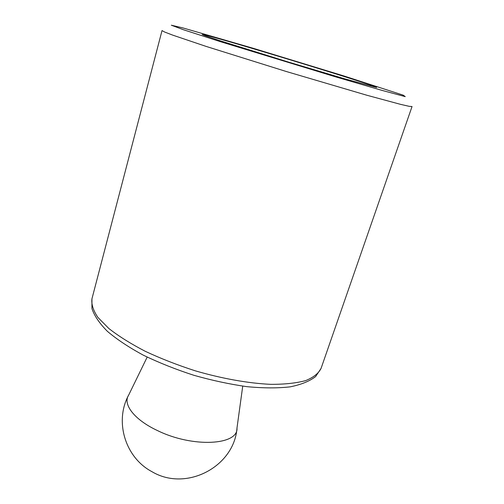 <?xml version="1.0" encoding="UTF-8"?>
<svg xmlns="http://www.w3.org/2000/svg" width="504" height="504" viewBox="0 0 504 504"><rect width="100%" height="100%" fill="white"/><g stroke="black" fill="none" stroke-linecap="round" stroke-linejoin="round"><path stroke-width="0.76" d="M209.507 36.137L202.104 34.448L204 35.318L219.832 40.679L288.956 62.231L344.704 78.845L376.589 87.457C377.231 86.134 243.413 45.108 209.507 36.137M147.187 357.097L128.659 395.098C122.51 404.151 134.19 419.7 157.424 430.548C192.793 447.993 238.493 445.259 236.987 428.009L242.733 386.127M91.942 298.834C91.262 304.328 93.265 310.546 97.959 317.488L108.832 328.495C118.635 336.168 130.763 343.766 145.221 351.282C160.757 358.552 177.421 365.06 195.206 370.805C222.113 378.655 248.604 383.342 270.875 384.35C284.804 384.369 296.402 383.116 305.676 380.596C313.431 377.439 318.56 373.388 321.048 368.443L315.63 376.538C309.695 381.175 301.209 384.615 290.178 386.851C277.729 388.275 263.321 388.212 246.954 386.663C229.78 384.243 212.077 380.444 193.845 375.278C175.814 369.432 158.993 362.735 143.375 355.194C128.917 347.376 116.909 339.413 107.358 331.304C99.433 323.31 94.298 315.731 91.942 308.574L91.942 298.834L162.023 30.574L164.581 32.01L172.765 35.148L205.909 46.343L286.152 71.467L366.805 95.225L400.573 104.36L409.122 106.312L412.045 106.539L321.048 368.443M182.914 27.922L171.31 25.2L183.506 29.761L220.815 41.794L335.714 76.891L382.139 90.424L405.248 96.629L403.269 95.18L343.621 75.871L253.531 48.384L182.914 27.922M128.659 395.098C114.427 420.953 124.841 457.33 151.918 471.662C186.348 492.251 234.366 466.496 236.987 428.009"/></g></svg>
